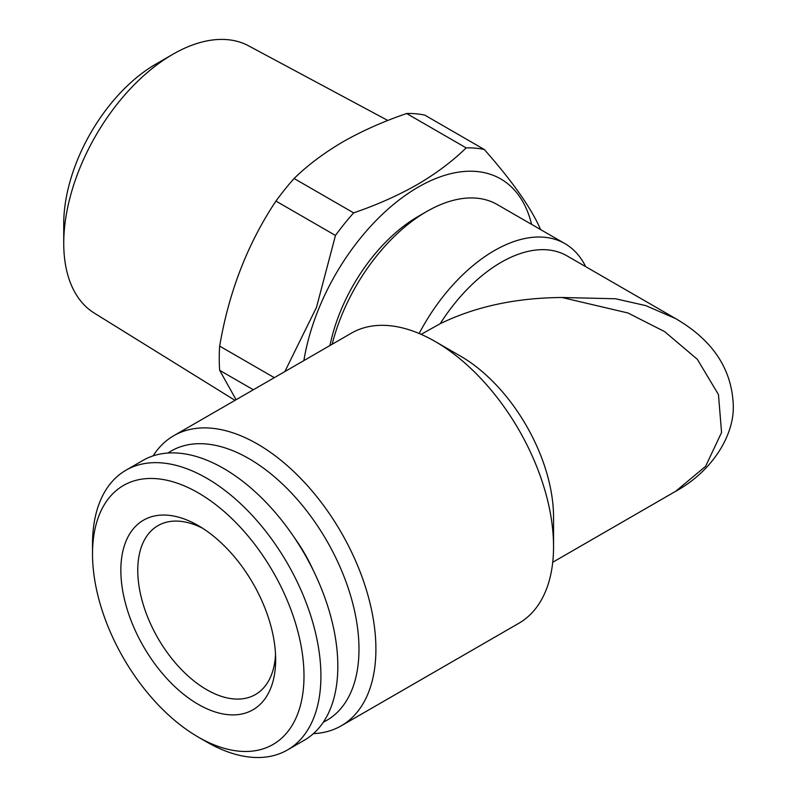 <?xml version="1.0" encoding="UTF-8"?>
<svg xmlns="http://www.w3.org/2000/svg" width="797" height="797" viewBox="0 0 797 797"><rect width="100%" height="100%" fill="white"/><g stroke="black" fill="none" stroke-linecap="round" stroke-linejoin="round"><path stroke-width="1.2" d="M235.005 400.343L94.325 313.111A154.339 89.105 -60 0 1 63.74 243.294A154.339 89.105 -60 0 1 172.869 54.276A154.339 89.105 -60 0 1 172.879 54.276A154.339 89.105 -60 0 1 248.624 45.847L387.83 120.477M63.74 243.294L63.74 223.758A130.409 75.287 -60 0 1 155.953 64.039L172.879 54.276M303.886 360.583A165.099 95.321 -60 0 1 418.206 187.126A165.099 95.321 -60 0 1 531.589 224.375M353.629 212.869C376.712 204.998 397.912 195.574 417.22 184.605C436.049 173.597 452.357 161.353 466.175 147.883L406.639 113.513C383.317 121.493 362.117 130.907 343.039 141.776C324.04 152.924 307.722 165.168 294.093 178.498L353.629 212.869A185.432 107.057 -60 0 0 335.467 235.454L275.941 201.083C247.618 243.593 228.859 291.931 219.663 346.117L274.298 377.658M284.868 371.561L316.499 307.343L335.467 235.454M253.336 389.763L219.663 370.326L236.101 399.715M219.663 370.326A185.432 107.057 -60 0 1 219.663 346.117M275.941 201.083A185.432 107.057 -60 0 1 294.093 178.498M198.254 525.592L198.254 525.592A109.468 63.202 60 0 1 275.662 659.657A109.468 63.202 60 0 1 198.254 704.349A109.468 63.202 60 0 1 120.845 570.283A109.468 63.202 60 0 1 198.254 525.592M275.533 654.566A97.503 56.298 60 0 1 255.468 694.526A97.503 56.298 60 0 1 206.712 689.694A97.503 56.298 60 0 1 143.012 603.777A97.503 56.298 60 0 1 157.965 525.641A97.503 56.298 60 0 1 202.607 528.242M206.712 741.957L198.254 737.076A149.547 86.345 60 0 1 92.512 553.915A149.547 86.345 60 0 1 198.254 492.865A149.547 86.345 60 0 1 303.996 676.015A149.547 86.345 60 0 1 198.254 737.076L206.712 741.957A161.512 93.249 60 0 0 287.468 749.957L304.384 740.184A161.512 93.249 60 0 0 329.141 610.771A161.512 93.249 60 0 0 223.628 468.447A161.512 93.249 60 0 0 142.882 460.447L125.956 470.21A161.512 93.249 60 0 1 206.712 478.21A161.512 93.249 60 0 1 312.225 620.534A161.512 93.249 60 0 1 287.468 749.957M92.512 553.915L92.512 544.152A161.512 93.249 60 0 1 125.956 470.21M421.125 334.341L440.193 323.721A131.595 75.984 -60 0 1 501.104 262.343A131.595 75.984 -60 0 1 566.906 255.817L676.324 318.989M419.142 333.485A141.169 81.503 -60 0 1 494.339 250.617A141.169 81.503 -60 0 1 564.924 243.623A141.169 81.503 -60 0 1 585.685 266.666M329.958 345.529A129.204 74.599 -60 0 1 418.196 216.425A129.204 74.599 -60 0 1 418.206 216.425L426.664 211.544A141.169 81.503 -60 0 1 497.248 204.55L564.924 243.623M332.15 344.264A141.169 81.503 -60 0 1 426.664 211.544L418.196 216.425M562.015 297.5L615.583 298.765L645.849 305.64L675.657 318.611C712.618 340.11 731.815 368.891 733.26 404.946C734.595 434.564 712.767 470.957 675.657 491.301L705.584 466.345L721.564 432.492L718.466 394.595L697.345 359.317L664.648 331.622L627.996 312.992L562.015 297.5C515.978 297.829 475.371 306.566 440.193 323.721M153.104 455.874A167.49 96.696 60 0 1 173.726 435.73A167.49 96.696 60 0 1 257.471 444.029A167.49 96.696 60 0 1 366.889 591.623A167.49 96.696 60 0 1 341.216 725.828A167.49 96.696 60 0 1 313.46 733.619M553.556 546.593L553.556 517.283A131.595 75.984 -120 0 0 460.497 356.11L435.122 341.455A167.49 96.696 60 0 1 435.122 341.465A167.49 96.696 60 0 1 553.556 546.593A167.49 96.696 60 0 1 518.867 623.264L341.216 725.828M167.968 453.035A155.525 89.792 60 0 1 249.013 458.673A155.525 89.792 60 0 1 351.497 598.776A155.525 89.792 60 0 1 323.353 722.162M460.497 356.11L435.122 341.465A167.49 96.696 60 0 0 351.377 333.166L173.726 435.73M313.301 570.423A111.261 64.238 -120 0 0 294.362 537.606M406.639 113.513A185.432 107.057 -60 0 1 424.801 115.137L484.327 149.507C512.65 181.626 531.41 208.316 540.605 229.566A185.432 107.057 -60 0 1 540.605 229.586M466.175 147.883A185.432 107.057 -60 0 1 484.327 149.507M155.953 64.039L172.869 54.276M675.667 491.291L552.719 562.274"/></g></svg>

